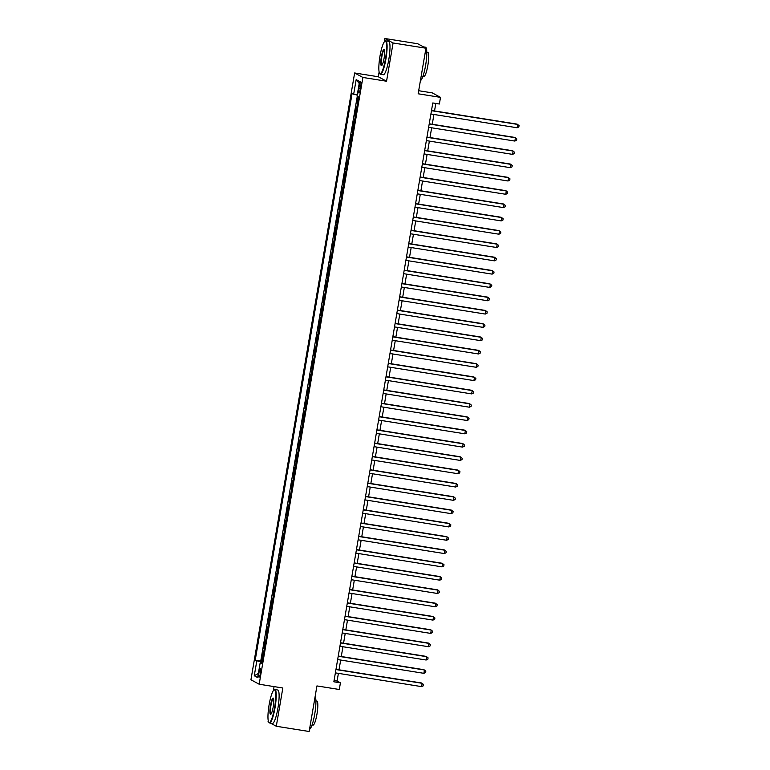 <?xml version="1.0" encoding="UTF-8"?>
<svg xmlns="http://www.w3.org/2000/svg" width="770" height="770" viewBox="0 0 770 770"><rect width="100%" height="100%" fill="white"/><g stroke="black" fill="none" stroke-linecap="round" stroke-linejoin="round"><path stroke-width="1.16" d="M260.433 673.278A4.331 0.77 -80.9 0 0 260.404 668.62A4.331 0.77 -80.9 0 0 259.009 672.499A4.331 0.77 -80.9 0 0 259.038 677.167A4.331 0.77 -80.9 0 0 260.433 673.278M274.062 686.599L273.379 690.623M268.239 720.653L268.047 721.788L268.797 722.193M354.643 72.977L250.933 679.756L259.172 684.222L362.891 77.452L354.643 72.977L378.311 76.759L386.55 81.225L393.085 42.976L384.846 38.5L384.259 41.936M379.129 71.966L378.311 76.759M384.846 38.5L417.706 43.746L425.954 48.212L418.158 93.786L440.507 97.357L432.268 92.881L418.688 90.716M270.472 723.097L276.295 726.254L309.155 731.5L316.942 685.926L339.291 689.487L340.427 682.836L337.087 681.026L338.396 673.355M393.085 42.976L425.954 48.212M358.04 96.635L357.011 102.68L357.607 102.776M356.664 108.31L356.096 108.002L354.729 115.991L355.336 116.087M354.392 121.621L353.825 121.314L352.458 129.293L353.064 129.389M352.111 134.923L351.543 134.615L350.186 142.604L350.783 142.7M349.84 148.235L349.272 147.927L347.905 155.906L348.512 156.002M347.568 161.536L347 161.228L345.634 169.217L346.24 169.313M345.287 174.848L344.719 174.54L343.362 182.519L343.959 182.615M343.016 188.149L342.448 187.841L341.081 195.83L341.688 195.927M340.744 201.461L340.176 201.153L338.81 209.132L339.416 209.228M338.473 214.763L337.905 214.455L336.538 222.434L337.144 222.54M336.192 228.074L335.624 227.756L334.257 235.745L334.863 235.841M333.92 241.376L333.352 241.068L331.986 249.047L332.592 249.143M331.649 254.678L331.081 254.369L329.714 262.358L330.32 262.454M329.368 267.989L328.8 267.681L327.433 275.66L328.039 275.756M327.096 281.291L326.528 280.983L325.161 288.971L325.768 289.068M324.825 294.602L324.257 294.294L322.89 302.273L323.496 302.369M322.543 307.904L321.976 307.596L320.618 315.584L321.215 315.681M320.272 321.215L319.704 320.907L318.337 328.886L318.944 328.983M318 334.517L317.433 334.209L316.066 342.198L316.672 342.294M315.719 347.828L315.151 347.52L313.794 355.499L314.391 355.596M313.448 361.13L312.88 360.822L311.513 368.811L312.119 368.907M311.176 374.441L310.608 374.133L309.242 382.113L309.848 382.209M308.895 387.743L308.327 387.435L306.97 395.424L307.567 395.52M306.624 401.055L306.056 400.747L304.689 408.726L305.295 408.822M304.352 414.356L303.784 414.048L302.418 422.037L303.024 422.133M302.081 427.668L301.513 427.36L300.146 435.339L300.752 435.435M299.8 440.969L299.232 440.661L297.865 448.65L298.471 448.746M297.528 454.281L296.96 453.973L295.593 461.952L296.2 462.048M295.257 467.583L294.689 467.275L293.322 475.263L293.928 475.36M292.975 480.894L292.408 480.586L291.05 488.565L291.647 488.661M290.704 494.196L290.136 493.888L288.769 501.876L289.376 501.973M288.432 507.507L287.864 507.199L286.498 515.178L287.104 515.274M286.151 520.809L285.583 520.501L284.226 528.49L284.823 528.586M283.88 534.12L283.312 533.812L281.945 541.791L282.552 541.888M281.608 547.422L281.04 547.114L279.674 555.103L280.28 555.199M279.327 560.733L278.759 560.425L277.402 568.404L277.999 568.501M277.056 574.035L276.488 573.727L275.121 581.716L275.727 581.812M274.784 587.346L274.216 587.038L272.85 595.018L273.456 595.114M272.503 600.648L271.935 600.34L270.578 608.329L271.175 608.425M270.231 613.96L269.664 613.651L268.297 621.631L268.903 621.727M267.96 627.261L267.392 626.953L266.025 634.932L266.632 635.029M265.689 640.563L265.121 640.255L263.754 648.244L264.36 648.34M440.507 97.357L439.372 104.008L432.798 102.959L333.853 681.787L340.427 682.836M359.359 85.566L358.858 88.502A4.197 0.741 -80.9 0 0 358.887 93.016A4.197 0.741 -80.9 0 0 360.244 89.243L360.735 86.317A4.197 0.741 -80.9 0 0 360.707 81.803A4.197 0.741 -80.9 0 0 359.359 85.566L360.822 85.807M261.839 663.086L260.154 662.951L261.713 663.798L358.608 96.943L357.049 96.096L359.552 81.456L356.164 79.618L353.661 94.258L352.102 93.411L255.207 660.265L261.983 662.229M260.154 662.951L257.652 677.581L254.264 675.742L256.766 661.112M357.578 102.987L357.011 102.68M357.29 96.231L260.732 661.141L262.079 661.642M263.407 653.874L262.839 653.566L261.473 661.546M264.322 648.552L263.754 648.244M266.593 635.25L266.025 634.932M268.865 621.939L268.297 621.631M271.146 608.637L270.578 608.329M273.417 595.326L272.85 595.018M275.689 582.024L275.121 581.716M277.97 568.712L277.402 568.404M280.242 555.411L279.674 555.103M282.513 542.099L281.945 541.791M284.794 528.798L284.226 528.49M287.066 515.486L286.498 515.178M289.337 502.184L288.769 501.876M291.618 488.873L291.05 488.565M293.89 475.571L293.322 475.263M296.161 462.26L295.593 461.952M298.433 448.958L297.865 448.65M300.714 435.647L300.146 435.339M302.985 422.345L302.418 422.037M305.257 409.034L304.689 408.726M307.538 395.732L306.97 395.424M309.81 382.421L309.242 382.113M312.081 369.119L311.513 368.811M314.362 355.807L313.794 355.499M316.634 342.506L316.066 342.198M318.905 329.194L318.337 328.886M321.186 315.892L320.618 315.584M323.458 302.581L322.89 302.273M325.729 289.279L325.161 288.971M328.01 275.968L327.433 275.66M330.282 262.666L329.714 262.358M332.553 249.355L331.986 249.047M334.825 236.053L334.257 235.745M337.106 222.751L336.538 222.434M339.378 209.44L338.81 209.132M341.649 196.138L341.081 195.83M343.93 182.827L343.362 182.519M346.202 169.525L345.634 169.217M348.473 156.214L347.905 155.906M350.754 142.912L350.186 142.604M353.026 129.601L352.458 129.293M355.297 116.299L354.729 115.991M386.55 81.225L362.891 77.452M276.295 726.254L282.831 688.005L259.172 684.222M339.002 669.823L340.677 660.044M341.274 656.512L342.948 646.742M343.555 643.21L345.22 633.431M345.826 629.899L347.501 620.129M348.098 616.597L349.772 606.818M350.379 603.285L352.044 593.516M352.65 589.984L354.315 580.205M354.922 576.672L356.597 566.903M357.203 563.371L358.868 553.591M359.475 550.059L361.14 540.29M361.746 536.757L363.421 526.978M364.027 523.446L365.692 513.677M366.299 510.144L367.964 500.365M368.57 496.833L370.245 487.064M370.842 483.531L372.516 473.752M373.123 470.22L374.788 460.45M375.394 456.918L377.069 447.139M377.666 443.607L379.341 433.837M379.947 430.305L381.612 420.536M382.218 416.994L383.893 407.224M384.49 403.692L386.165 393.922M386.771 390.38L388.436 380.611M389.043 377.079L390.708 367.309M391.314 363.767L392.989 353.998M393.595 350.466L395.26 340.696M395.867 337.154L397.532 327.385M398.138 323.852L399.813 314.083M400.419 310.541L402.084 300.772M402.691 297.239L404.356 287.47M404.962 283.928L406.637 274.159M407.234 270.626L408.909 260.857M409.515 257.324L411.18 247.545M411.786 244.013L413.461 234.244M414.058 230.711L415.733 220.932M416.339 217.4L418.004 207.631M418.611 204.098L420.285 194.319M420.882 190.787L422.557 181.017M423.163 177.485L424.828 167.706M425.435 164.174L427.1 154.404M427.706 150.872L429.381 141.093M429.987 137.56L431.652 127.791M432.259 124.259L433.924 114.48M434.53 110.947L435.81 103.44M334.065 680.545L337.087 681.026M357.232 95.028L353.661 94.258M260.732 661.141L255.207 660.265M359.205 83.478L356.164 79.618M254.264 675.742L258.364 673.423M431.479 110.678L517.7 124.432L517.132 127.762L430.911 113.999M431.518 110.466L517.142 124.134L519.067 125.616L518.845 126.944L517.132 127.762M385.443 58.982A16.497 2.926 -80.9 0 0 384.759 41.397A16.497 2.926 -80.9 0 0 380.005 56.037A16.497 2.926 -80.9 0 0 379.649 73.458A16.497 2.926 -80.9 0 0 385.443 58.982M384.759 41.397L385.212 41.07A16.901 2.993 99.1 0 1 385.78 40.877A16.901 2.993 99.1 0 1 385.905 59.088A16.901 2.993 99.1 0 1 380.457 74.266A16.901 2.993 99.1 0 1 379.966 73.91L379.649 73.458M384.086 58.251A8.249 1.463 99.1 0 1 381.708 65.566A8.249 1.463 99.1 0 1 381.362 56.768A8.249 1.463 99.1 0 1 384.259 49.54A8.249 1.463 99.1 0 1 384.086 58.251M384.413 49.838A7.844 1.386 -80.9 0 0 384.355 49.829A7.844 1.386 -80.9 0 0 381.824 56.874A7.844 1.386 -80.9 0 0 381.882 65.315A7.844 1.386 -80.9 0 0 381.939 65.325M423.529 46.903L425.483 47.211A16.901 2.993 99.1 0 1 425.598 65.421A16.901 2.993 99.1 0 1 420.42 80.581M426.782 52.216L427.754 52.37A12.176 2.156 99.1 0 1 427.841 65.479A12.176 2.156 99.1 0 1 423.923 76.413L422.951 76.259M385.78 40.877L388.677 41.339A16.901 2.993 99.1 0 1 388.792 59.55A16.901 2.993 99.1 0 1 383.344 74.728L380.457 74.266M274.563 707.668A16.497 2.926 -80.9 0 0 273.879 690.084A16.497 2.926 -80.9 0 0 269.125 704.723A16.497 2.926 -80.9 0 0 268.769 722.144A16.497 2.926 -80.9 0 0 274.563 707.668M273.879 690.084L274.322 689.756A16.901 2.993 99.1 0 1 274.9 689.564A16.901 2.993 99.1 0 1 275.025 707.774A16.901 2.993 99.1 0 1 269.577 722.953A16.901 2.993 99.1 0 1 269.086 722.597L268.769 722.144M273.206 706.937A8.249 1.463 99.1 0 1 270.819 714.252A8.249 1.463 99.1 0 1 270.482 705.464A8.249 1.463 99.1 0 1 273.379 698.226A8.249 1.463 99.1 0 1 273.206 706.937M273.523 698.525A7.844 1.386 -80.9 0 0 273.475 698.515A7.844 1.386 -80.9 0 0 270.944 705.561A7.844 1.386 -80.9 0 0 271.002 714.002A7.844 1.386 -80.9 0 0 271.059 714.011M315.161 696.369A16.901 2.993 99.1 0 1 314.718 714.108A16.901 2.993 99.1 0 1 309.54 729.267M315.902 700.902L316.874 701.056A12.176 2.156 99.1 0 1 316.961 714.165A12.176 2.156 99.1 0 1 313.043 725.099L312.071 724.945M274.9 689.564L277.797 690.026A16.901 2.993 99.1 0 1 277.912 708.236A16.901 2.993 99.1 0 1 272.464 723.415L269.577 722.953M429.208 123.98L515.428 137.743L514.861 141.064L428.64 127.31M429.236 123.778L514.87 137.435L516.795 138.918L516.564 140.256L514.861 141.064M426.927 137.291L513.147 151.045L512.579 154.375L426.359 140.612M426.965 137.079L512.589 150.747L514.524 152.229L514.293 153.557L512.579 154.375M424.655 150.593L510.876 164.356L510.308 167.677L424.087 153.923M424.694 150.391L510.318 164.048L512.243 165.531L512.021 166.869L510.308 167.677M422.383 163.904L508.604 177.658L508.036 180.988L421.816 167.225M422.412 163.692L508.046 177.36L509.971 178.842L509.75 180.17L508.036 180.988M420.102 177.206L506.323 190.97L505.755 194.29L419.534 180.536M420.141 177.004L505.775 190.662L507.7 192.144L507.469 193.482L505.755 194.29M417.831 190.517L504.052 204.271L503.484 207.602L417.263 193.838M417.869 190.305L503.493 203.973L505.428 205.455L505.197 206.784L503.484 207.602M415.559 203.819L501.78 217.583L501.212 220.903L414.992 207.149M415.588 203.617L501.222 217.275L503.147 218.757L502.925 220.085L501.212 220.903M413.278 217.13L499.499 230.885L498.931 234.215L412.71 220.451M413.317 216.919L498.95 230.586L500.875 232.068L500.644 233.397L498.931 234.215M411.007 230.432L497.228 244.196L496.66 247.517L410.439 233.762M411.045 230.23L496.669 243.888L498.604 245.37L498.373 246.698L496.66 247.517M408.735 243.744L494.956 257.498L494.388 260.828L408.167 247.064M408.764 243.532L494.398 257.199L496.323 258.681L496.101 260.01L494.388 260.828M406.454 257.045L492.685 270.809L492.107 274.13L405.886 260.375M406.493 256.833L492.126 270.501L494.051 271.983L493.82 273.311L492.107 274.13M404.183 270.357L490.403 284.111L489.836 287.441L403.615 273.677M404.221 270.145L489.845 283.812L491.78 285.295L491.549 286.623L489.836 287.441M401.911 283.658L488.132 297.422L487.564 300.743L401.343 286.989M401.95 283.447L487.574 297.114L489.499 298.596L489.277 299.925L487.564 300.743M399.64 296.97L485.86 310.724L485.283 314.054L399.062 300.29M399.668 296.758L485.302 310.425L487.227 311.908L486.996 313.236L485.283 314.054M397.358 310.272L483.579 324.035L483.011 327.356L396.791 313.602M397.397 310.06L483.021 323.727L484.956 325.209L484.725 326.538L483.011 327.356M395.087 323.573L481.308 337.337L480.74 340.667L394.519 326.904M395.125 323.371L480.75 337.039L482.675 338.521L482.453 339.849L480.74 340.667M392.815 336.885L479.036 350.639L478.468 353.969L392.248 340.215M392.844 336.673L478.478 350.34L480.403 351.823L480.172 353.151L478.468 353.969M390.534 350.186L476.755 363.95L476.187 367.28L389.967 353.517M390.573 349.984L476.197 363.652L478.132 365.134L477.9 366.462L476.187 367.28M388.263 363.498L474.484 377.252L473.916 380.582L387.695 366.828M388.301 363.286L473.925 376.954L475.85 378.436L475.629 379.764L473.916 380.582M385.991 376.8L472.212 390.563L471.644 393.894L385.423 380.13M386.02 376.597L471.654 390.265L473.579 391.747L473.358 393.075L471.644 393.894M383.71 390.111L469.931 403.865L469.363 407.195L383.142 393.441M383.749 389.899L469.382 403.567L471.307 405.049L471.076 406.377L469.363 407.195M381.439 403.413L467.659 417.176L467.092 420.507L380.871 406.743M381.477 403.211L467.101 416.868L469.036 418.351L468.805 419.689L467.092 420.507M379.167 416.724L465.388 430.478L464.82 433.808L378.599 420.045M379.196 416.512L464.83 430.18L466.755 431.662L466.533 432.99L464.82 433.808M376.886 430.026L463.107 443.789L462.539 447.11L376.318 433.356M376.925 429.824L462.558 443.481L464.483 444.964L464.252 446.302L462.539 447.11M374.615 443.337L460.835 457.091L460.267 460.422L374.047 446.658M374.653 443.125L460.277 456.793L462.212 458.275L461.981 459.603L460.267 460.422M372.343 456.639L458.564 470.403L457.996 473.723L371.775 459.969M372.372 456.437L458.006 470.095L459.931 471.577L459.709 472.915L457.996 473.723M370.062 469.95L456.292 483.704L455.715 487.035L369.494 473.271M370.101 469.739L455.734 483.406L457.659 484.888L457.428 486.217L455.715 487.035M367.791 483.252L454.011 497.016L453.443 500.336L367.223 486.582M367.829 483.05L453.453 496.708L455.388 498.19L455.157 499.528L453.443 500.336M365.519 496.563L451.74 510.318L451.172 513.648L364.951 499.884M365.558 496.352L451.182 510.019L453.106 511.501L452.885 512.83L451.172 513.648M363.248 509.865L449.468 523.629L448.891 526.95L362.67 513.195M363.276 509.663L448.91 523.321L450.835 524.803L450.604 526.141L448.891 526.95M360.966 523.176L447.187 536.931L446.619 540.261L360.399 526.497M361.005 522.965L446.629 536.632L448.564 538.115L448.333 539.443L446.619 540.261M358.695 536.478L444.916 550.242L444.348 553.563L358.127 539.809M358.733 536.276L444.357 549.934L446.282 551.416L446.061 552.754L444.348 553.563M356.423 549.79L442.644 563.544L442.076 566.874L355.856 553.11M356.452 549.578L442.086 563.245L444.011 564.728L443.78 566.056L442.076 566.874M354.142 563.091L440.363 576.855L439.795 580.176L353.574 566.422M354.181 562.889L439.805 576.547L441.739 578.029L441.508 579.367L439.795 580.176M351.871 576.403L438.092 590.157L437.524 593.487L351.303 579.723M351.909 576.191L437.533 589.859L439.458 591.341L439.237 592.669L437.524 593.487M349.599 589.704L435.82 603.468L435.252 606.789L349.031 593.035M349.628 589.502L435.262 603.16L437.187 604.643L436.965 605.98L435.252 606.789M347.318 603.016L433.539 616.77L432.971 620.1L346.75 606.337M347.357 602.804L432.99 616.472L434.915 617.954L434.684 619.282L432.971 620.1M345.047 616.318L431.267 630.081L430.7 633.402L344.479 619.648M345.085 616.115L430.709 629.773L432.644 631.256L432.413 632.584L430.7 633.402M342.775 629.629L428.996 643.383L428.428 646.713L342.207 632.95M342.804 629.417L428.438 643.085L430.363 644.567L430.141 645.895L428.428 646.713M340.494 642.931L426.715 656.694L426.147 660.015L339.926 646.261M340.533 642.729L426.166 656.387L428.091 657.869L427.86 659.197L426.147 660.015M338.222 656.242L424.443 669.996L423.875 673.327L337.655 659.563M338.261 656.03L423.885 669.698L425.82 671.18L425.589 672.508L423.875 673.327M335.951 669.544L422.172 683.308L421.604 686.628L335.383 672.874M335.98 669.332L421.614 683L423.539 684.482L423.317 685.81L421.604 686.628M360.331 88.733L358.858 88.502"/></g></svg>
